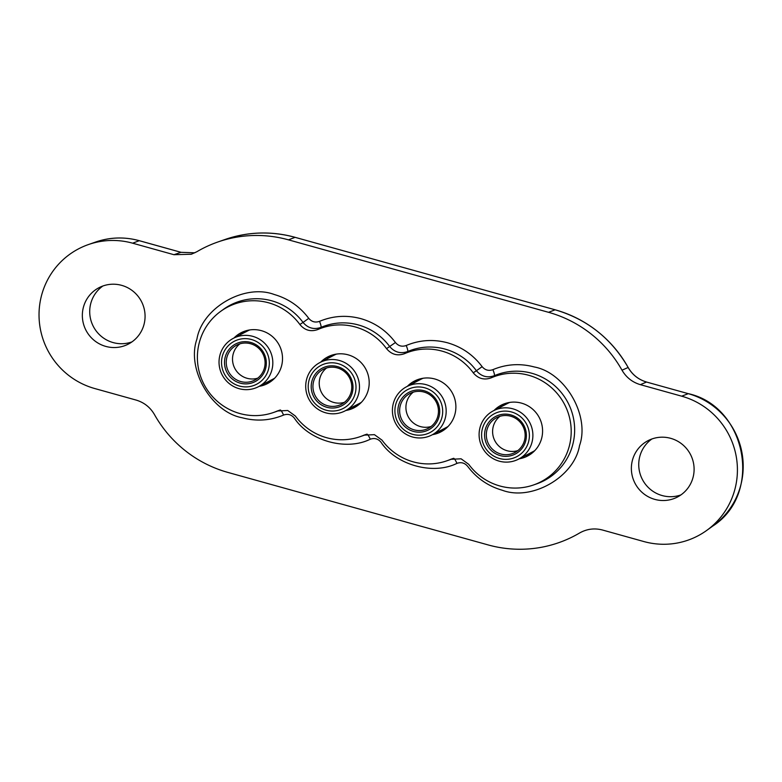<?xml version="1.0" encoding="UTF-8"?>
<svg xmlns="http://www.w3.org/2000/svg" width="782" height="782" viewBox="0 0 782 782"><rect width="100%" height="100%" fill="white"/><g stroke="black" fill="none" stroke-linecap="round" stroke-linejoin="round"><path stroke-width="1.17" d="M518.544 459.151A27.243 26.784 62.5 0 1 479.346 438.301A27.243 26.784 62.5 0 1 502.308 408.028A27.243 26.784 62.5 0 1 518.544 459.151L532.835 451.722A27.243 26.784 -117.5 0 0 534.79 450.598M502.23 411.283A24.222 23.812 62.5 0 1 529.16 432.27A24.222 23.812 62.5 0 1 508.75 459.181A24.222 23.812 62.5 0 1 481.81 438.194A24.222 23.812 62.5 0 1 502.23 411.283M484.772 437.822A21.192 20.831 62.5 0 1 502.64 414.274A21.192 20.831 62.5 0 1 526.198 432.642A21.192 20.831 62.5 0 1 508.339 456.189A21.192 20.831 62.5 0 1 484.772 437.822M524.966 432.7A19.677 19.345 -117.5 0 0 496.658 417.647A19.677 19.345 -117.5 0 0 486.502 437.509A19.677 19.345 -117.5 0 0 514.81 452.563A19.677 19.345 -117.5 0 0 524.966 432.7M499.952 416.307A19.677 19.345 -117.5 0 0 517.792 450.637M509.756 402.417A27.243 26.784 -117.5 0 0 507.704 403.375L493.413 410.804M423.072 378.263A27.243 26.784 -117.5 0 0 421.019 379.221L406.728 386.65A27.243 26.784 62.5 0 1 442.485 397.422A27.243 26.784 62.5 0 1 431.85 434.997A27.243 26.784 62.5 0 1 396.093 424.215A27.243 26.784 62.5 0 1 406.728 386.65M430.882 432.065A24.222 23.812 62.5 0 1 398.175 422.984A24.222 23.812 62.5 0 1 406.718 390.091A24.222 23.812 62.5 0 1 439.416 399.172A24.222 23.812 62.5 0 1 430.882 432.065M436.845 400.658A21.192 20.831 62.5 0 1 429.367 429.445A21.192 20.831 62.5 0 1 400.755 421.498A21.192 20.831 62.5 0 1 408.233 392.711A21.192 20.831 62.5 0 1 436.845 400.658M402.29 420.628A19.677 19.345 -117.5 0 0 428.116 428.409A19.677 19.345 -117.5 0 0 435.799 401.274A19.677 19.345 -117.5 0 0 409.973 393.493A19.677 19.345 -117.5 0 0 402.29 420.628M413.267 392.153A19.677 19.345 -117.5 0 0 431.107 426.483M431.85 434.997L446.141 427.568A27.243 26.784 -117.5 0 0 448.106 426.444M336.377 354.109A27.243 26.784 -117.5 0 0 334.325 355.067L320.034 362.486A27.243 26.784 62.5 0 1 355.8 373.268A27.243 26.784 62.5 0 1 345.165 410.843A27.243 26.784 62.5 0 1 309.398 400.061A27.243 26.784 62.5 0 1 320.034 362.486M344.188 407.911A24.222 23.812 62.5 0 1 311.49 398.83A24.222 23.812 62.5 0 1 320.034 365.927A24.222 23.812 62.5 0 1 352.731 375.018A24.222 23.812 62.5 0 1 344.188 407.911M350.15 376.504A21.192 20.831 62.5 0 1 342.682 405.291A21.192 20.831 62.5 0 1 314.071 397.344A21.192 20.831 62.5 0 1 321.539 368.557A21.192 20.831 62.5 0 1 350.15 376.504M315.605 396.464A19.677 19.345 -117.5 0 0 341.431 404.255A19.677 19.345 -117.5 0 0 349.114 377.12A19.677 19.345 -117.5 0 0 323.279 369.329A19.677 19.345 -117.5 0 0 315.605 396.464M326.573 367.999A19.677 19.345 -117.5 0 0 344.422 402.329M345.165 410.843L359.456 403.414A27.243 26.784 -117.5 0 0 361.421 402.29M258.48 386.689A27.243 26.784 62.5 0 1 219.283 365.839A27.243 26.784 62.5 0 1 242.244 335.566A27.243 26.784 62.5 0 1 258.48 386.689L272.762 379.26A27.243 26.784 -117.5 0 0 274.726 378.136M242.166 338.821A24.222 23.812 62.5 0 1 269.096 359.808A24.222 23.812 62.5 0 1 248.676 386.719A24.222 23.812 62.5 0 1 221.746 365.722A24.222 23.812 62.5 0 1 242.166 338.821M224.708 365.35A21.192 20.831 62.5 0 1 242.567 341.812A21.192 20.831 62.5 0 1 266.134 360.179A21.192 20.831 62.5 0 1 248.275 383.727A21.192 20.831 62.5 0 1 224.708 365.35M264.903 360.238A19.677 19.345 -117.5 0 0 236.594 345.175A19.677 19.345 -117.5 0 0 226.428 365.047A19.677 19.345 -117.5 0 0 254.737 380.101A19.677 19.345 -117.5 0 0 264.903 360.238M239.888 343.836A19.677 19.345 -117.5 0 0 257.728 378.175M249.693 329.955A27.243 26.784 -117.5 0 0 247.64 330.913L233.349 338.332M670.682 438.331A31.788 31.251 -117.5 0 0 648.073 440.647A31.788 31.251 -117.5 0 0 631.573 472.054A31.788 31.251 -117.5 0 0 654.788 499.375A31.788 31.251 -117.5 0 0 677.398 497.059A31.788 31.251 -117.5 0 0 693.898 465.661A31.788 31.251 -117.5 0 0 670.682 438.331M651.895 438.985A31.788 31.251 -117.5 0 0 639.256 470.314A31.788 31.251 -117.5 0 0 662.149 495.553A31.788 31.251 -117.5 0 0 680.946 494.898M121.66 285.352A31.788 31.251 -117.5 0 0 99.05 287.668A31.788 31.251 -117.5 0 0 82.55 319.066A31.788 31.251 -117.5 0 0 105.756 346.397A31.788 31.251 -117.5 0 0 128.365 344.08A31.788 31.251 -117.5 0 0 144.865 312.673A31.788 31.251 -117.5 0 0 121.66 285.352M102.862 286.007A31.788 31.251 -117.5 0 0 90.223 317.336A31.788 31.251 -117.5 0 0 113.116 342.575A31.788 31.251 -117.5 0 0 131.914 341.91M280.21 410.003L277.327 410.99A57.643 56.666 62.5 0 1 273.495 412.495A57.643 56.666 62.5 0 1 215.861 400.003A57.643 56.666 62.5 0 1 199.244 342.839A57.643 56.666 62.5 0 1 220.866 311.216A57.643 56.666 62.5 0 1 299.858 324.481L303.035 322.419A58.122 57.145 -117.5 0 0 271.774 300.816A58.122 57.145 -117.5 0 0 223.554 309.281L220.866 311.216M525.181 455.701A28.005 27.526 -117.5 0 0 532.659 452.612M494.068 410.462A28.641 28.152 62.5 0 1 504.771 403.649A28.641 28.152 62.5 0 1 533.402 409.856A28.641 28.152 62.5 0 1 541.662 438.252A28.641 28.152 62.5 0 1 530.919 453.971A28.641 28.152 62.5 0 1 519.199 458.809M351.802 407.393A28.005 27.526 -117.5 0 0 359.28 404.294M320.688 362.154A28.641 28.152 62.5 0 1 331.392 355.341A28.641 28.152 62.5 0 1 360.023 361.548A28.641 28.152 62.5 0 1 368.283 389.944A28.641 28.152 62.5 0 1 357.54 405.653A28.641 28.152 62.5 0 1 345.82 410.501M265.108 383.239A28.005 27.526 -117.5 0 0 272.595 380.14M234.004 337.99A28.641 28.152 62.5 0 1 244.707 331.187A28.641 28.152 62.5 0 1 273.338 337.394A28.641 28.152 62.5 0 1 281.598 365.79A28.641 28.152 62.5 0 1 270.855 381.499A28.641 28.152 62.5 0 1 259.135 386.347M438.487 431.547A28.005 27.526 -117.5 0 0 445.965 428.458M407.383 386.308A28.641 28.152 62.5 0 1 418.087 379.495A28.641 28.152 62.5 0 1 446.718 385.702A28.641 28.152 62.5 0 1 454.968 414.098A28.641 28.152 62.5 0 1 444.225 429.807A28.641 28.152 62.5 0 1 432.514 434.655M506.883 403.013A28.005 27.526 -117.5 0 0 500.05 407.354M333.503 354.696A28.005 27.526 -117.5 0 0 326.671 359.046M246.819 330.542A28.005 27.526 -117.5 0 0 239.986 334.892M420.188 378.859A28.005 27.526 -117.5 0 0 413.365 383.2M602.502 530.02C594.437 527.938 586.803 528.925 579.599 532.992A121.093 119.05 62.5 0 1 487.968 544.878L227.894 472.416A121.093 119.05 62.5 0 1 154.435 414.528C150.183 407.266 144.064 402.447 136.078 400.061L94.778 388.546A75.678 74.407 62.5 0 1 39.1 318.166A75.678 74.407 62.5 0 1 88.454 244.551A75.678 74.407 62.5 0 1 132.637 243.192L173.946 254.707L191.346 254.238L196.839 251.736A121.093 119.05 62.5 0 1 217.787 242.019A121.093 119.05 62.5 0 1 288.48 239.849L548.544 312.311A121.093 119.05 62.5 0 1 622.003 370.199C626.255 377.462 632.374 382.281 640.36 384.666L681.669 396.181A75.678 74.407 62.5 0 1 736.136 455.965A75.678 74.407 62.5 0 1 706.586 530.509A75.678 74.407 62.5 0 1 643.801 541.535L602.502 530.02M622.003 370.199L628.122 367.481C632.325 374.774 638.464 379.622 646.519 382.036L640.36 384.666M173.946 254.707L180.994 252.322L194.835 252.811L180.994 252.322L139.245 240.69L132.637 243.192M406.19 345.507A6.051 1.105 -113.2 0 1 407.627 351.558L404.568 353.66A57.643 56.666 62.5 0 1 473.237 372.799L476.404 370.727C481.321 376.474 487.294 378.136 494.312 375.712L491.262 377.814A57.643 56.666 62.5 0 1 567.116 410.012A57.643 56.666 62.5 0 1 533.559 484.957L536.687 483.863A58.122 57.145 -117.5 0 0 574.594 427.334A58.122 57.145 -117.5 0 0 531.838 373.278A58.122 57.145 -117.5 0 0 494.312 375.712A6.051 1.105 66.8 0 0 492.875 369.661C488.652 371.147 485.065 370.15 482.132 366.67C473.218 354.852 461.712 346.895 447.617 342.819C433.443 339.026 419.631 339.916 406.19 345.507C401.958 346.993 398.38 345.996 395.448 342.516C386.533 330.698 375.028 322.741 360.932 318.665C346.758 314.863 332.946 315.762 319.496 321.353A6.051 1.105 -113.2 0 1 320.933 327.404C313.914 329.828 307.942 328.157 303.035 322.419L308.753 318.352C299.838 306.534 288.333 298.587 274.238 294.501C244.649 283.309 202.137 307.815 196.937 339.065C186.253 368.791 211.111 412.065 242.137 417.754C256.31 421.557 270.122 420.657 283.563 415.066A6.051 1.105 66.8 0 0 280.455 410.042M482.132 366.67L476.404 370.727A58.122 57.145 -117.5 0 0 445.144 349.124A58.122 57.145 -117.5 0 0 407.627 351.558C400.599 353.982 394.636 352.311 389.719 346.573A58.122 57.145 -117.5 0 0 358.459 324.97A58.122 57.145 -117.5 0 0 320.933 327.404L317.883 329.505C310.796 332.047 304.785 330.375 299.858 324.481M533.559 484.957A57.643 56.666 62.5 0 1 468.731 464.322L461.106 458.809L450.706 459.308A57.643 56.666 62.5 0 1 446.874 460.803A57.643 56.666 62.5 0 1 382.036 440.168L374.422 434.655L364.011 435.144A57.643 56.666 62.5 0 1 360.179 436.649A57.643 56.666 62.5 0 1 295.352 416.014L287.737 410.501L277.327 410.99M453.589 458.32L450.706 459.308M366.905 434.166L364.011 435.144M317.883 329.505A57.643 56.666 62.5 0 1 386.543 348.645L395.448 342.516M404.568 353.66C397.491 356.201 391.479 354.529 386.543 348.645M491.262 377.814C484.175 380.355 478.164 378.683 473.237 372.799M283.563 415.066C287.796 413.58 291.373 414.577 294.306 418.057C309.213 440.882 346.279 451.204 370.257 439.22C374.48 437.734 378.058 438.731 381 442.221C395.907 465.036 432.974 475.358 456.942 463.374C461.165 461.888 464.752 462.885 467.685 466.375C476.6 478.193 488.105 486.14 502.2 490.226C531.789 501.418 574.311 476.922 579.511 445.662C590.185 415.936 565.327 372.662 534.311 366.973C520.138 363.18 506.325 364.07 492.875 369.661M273.495 412.495L276.623 411.4A58.122 57.145 -117.5 0 0 279.839 410.169M319.496 321.353C315.273 322.839 311.695 321.842 308.753 318.352M688.356 393.688L688.316 393.659C746.429 406.386 763.193 493.784 712.832 526.022A74.573 73.312 -117.5 0 0 741.942 452.583A74.573 73.312 -117.5 0 0 688.277 393.669L681.669 396.181M688.277 393.669L646.519 382.036L688.277 393.669M646.597 382.056L646.567 382.027C638.552 379.651 632.413 374.803 628.151 367.472L628.151 367.472A119.978 117.955 -117.5 0 0 555.152 309.799L548.544 312.311M555.23 309.828L295.088 237.337L288.48 239.849M295.166 237.357L295.127 237.337A119.978 117.955 -117.5 0 0 225.04 239.488L217.787 242.019M139.323 240.709L139.245 240.69A74.573 73.312 -117.5 0 0 95.707 242.019L88.454 244.551M456.942 463.374A6.051 1.105 66.8 0 0 453.834 458.35M446.874 460.803L450.002 459.708A58.122 57.145 -117.5 0 0 453.218 458.477M370.257 439.22A6.051 1.105 66.8 0 0 367.139 434.196M360.179 436.649L363.317 435.554A58.122 57.145 -117.5 0 0 366.533 434.323M225.04 239.488C248.119 231.628 271.491 230.915 295.127 237.337L555.152 309.799C587.067 319.212 611.387 338.44 628.151 367.472M712.832 526.022L706.586 530.509M95.707 242.019C110.125 237.132 124.651 236.692 139.294 240.68L181.043 252.312"/></g></svg>
